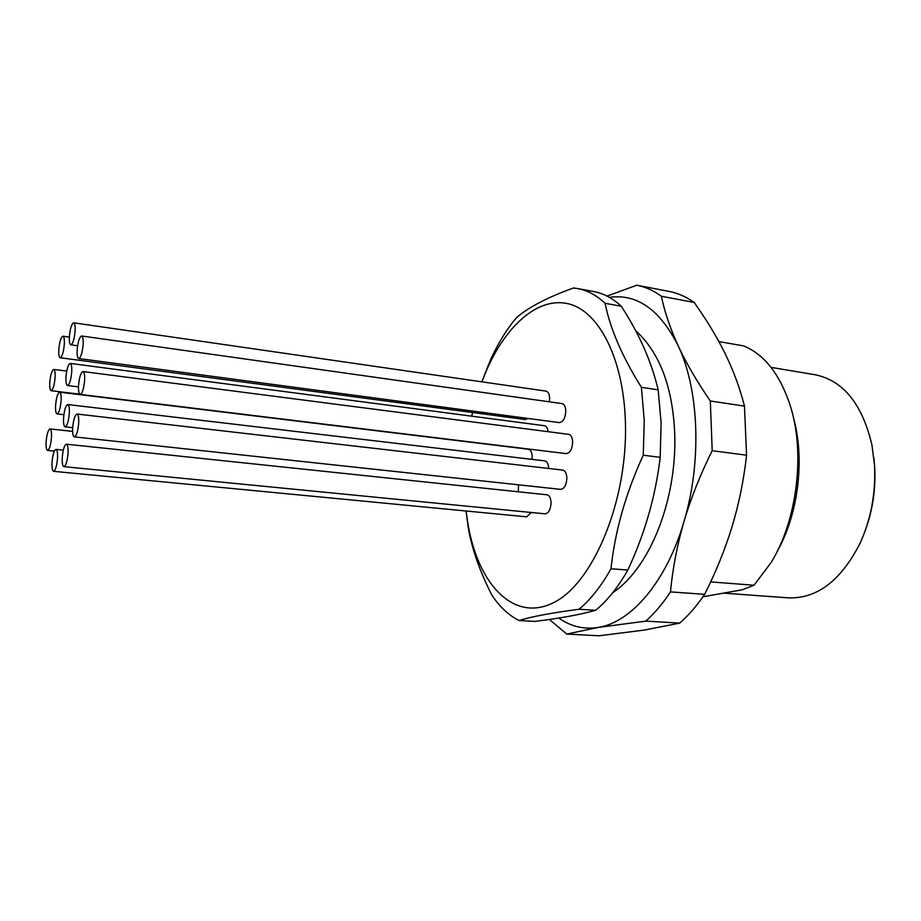 <?xml version="1.0" encoding="UTF-8"?>
<svg xmlns="http://www.w3.org/2000/svg" width="921" height="921" viewBox="0 0 921 921"><rect width="100%" height="100%" fill="white"/><g stroke="black" fill="none" stroke-linecap="round" stroke-linejoin="round"><path stroke-width="1.38" d="M873.891 457.944L874.662 466.44C875.894 488.775 872.717 510.28 865.118 530.957M771.015 367.352L815.258 374.778C843.325 380.626 862.206 403.985 871.911 444.855L874.478 464.909C875.929 492.723 871.128 518.822 860.099 543.206C840.988 580.61 817.111 598.823 788.445 597.867L723.48 593.124M793.465 417.823C805.058 458.727 798.426 513.895 777.474 550.885M702.953 596.773L742.291 589.785L753.988 585.238L771.027 562.673C797.356 520.261 805.53 452.28 789.999 404.849C779.707 374.076 764.269 354.435 743.684 345.916L718.887 341.576M710.655 581.899L753.988 585.238M549.4 619.476L566.783 634.074L598.995 635.778L644.343 630.068L679.663 623.126L645.874 621.111C654.589 613.294 662.786 603.554 670.476 591.892C672.698 568.315 677.211 544.818 684.027 521.424C701.998 461.789 699.085 389.468 678.201 345.87C659.931 309.652 636.987 293.477 609.357 297.356M566.783 634.074L597.959 627.466L645.874 621.111M679.663 623.126C688.505 615.435 696.829 605.834 704.623 594.344C716.02 571.803 725.207 549.1 732.183 526.259C739.068 503.384 743.857 479.691 746.563 455.181L744.467 406.115C739.954 388.305 733.553 370.887 725.253 353.883C716.837 336.821 706.476 319.679 694.169 302.445C686.122 296.746 677.752 293.062 669.049 291.404L636.756 285.222L607.031 296.101M704.623 594.344L670.476 591.892M558.748 618.049C570.709 626.476 583.776 629.607 597.959 627.466C630.931 622.769 666.597 581.577 684.027 521.424C690.992 497.95 700.386 474.384 712.198 450.703L746.563 455.181M669.037 291.404L636.756 285.222C645.299 286.845 653.496 290.518 661.359 296.251L694.169 302.445M744.467 406.115L710.321 400.992C696.967 381.559 686.26 363.185 678.201 345.87C670.246 328.509 664.628 311.966 661.359 296.251M712.198 450.703L710.321 400.992M577.743 288.572L593.631 291.52C603.405 293.327 612.626 298.231 621.295 306.256C639.243 333.839 651.538 361.7 658.17 389.859L661.117 422.751L660.184 457.334C655.591 496.269 644.792 533.846 627.811 570.076C618.06 587.276 607.33 600.688 595.622 610.301C580.276 614.606 560.049 618.313 534.951 621.41L519.053 620.512C531.532 616.621 551.529 612.879 579.056 609.265C590.66 599.583 601.298 586.067 610.98 568.741C615.032 530.957 625.796 493.115 643.261 455.216L644.251 420.413L641.396 387.315C622.354 356.899 610.243 328.901 605.074 303.308C596.52 295.261 587.414 290.345 577.743 288.572L573.449 287.974C547.304 297.437 528.286 307.361 516.405 317.745C506.688 329.315 498.146 343.165 490.766 359.305L481.798 381.824M466.026 510.994L468.248 527.687C471.966 549.054 479.853 571.538 491.906 595.162C499.689 606.881 508.737 615.32 519.053 620.512M466.118 511.005L467.787 522.886C477.585 583.304 512.824 622.389 552.681 603.071C592.514 584.628 627.754 501.83 625.44 422.958C623.828 358.891 598.938 311.125 568.556 303.826C538.06 296.424 505.641 325.666 485.954 371.658L481.89 381.835M472.565 412.516L471.713 416.165M528.021 418.433L525.373 419.527L60.187 357.751C62.168 356.807 63.549 352.306 64.32 344.258C64.539 339.354 64.079 336.672 62.95 336.211C60.959 337.178 59.577 341.656 58.806 349.669C58.587 354.585 59.048 357.279 60.187 357.751M73.692 322.81C71.608 323.801 70.157 328.417 69.374 336.649C69.156 341.622 69.639 344.35 70.825 344.834C72.909 343.855 74.348 339.227 75.142 330.95C75.361 325.988 74.877 323.283 73.692 322.81L546.026 391.114C548.237 391.69 549.446 394.107 549.641 398.356L549.342 401.809M81.601 335.981L561.994 403.594C564.308 404.181 565.575 406.668 565.793 411.042C565.321 418.192 563.18 422.048 559.358 422.612L78.699 358.522C80.864 357.544 82.349 352.835 83.155 344.396C83.362 339.273 82.844 336.464 81.601 335.981C79.425 336.971 77.94 341.668 77.145 350.061C76.927 355.195 77.445 358.016 78.699 358.522M82.994 371.543L568.66 434.344C571.089 434.954 572.425 437.521 572.666 442.068C572.217 449.195 570.064 453.051 566.231 453.616L80.185 394.395C82.36 393.44 83.846 388.743 84.64 380.304C84.847 374.974 84.295 372.049 82.994 371.543C80.795 372.51 79.31 377.196 78.527 385.588C78.308 390.93 78.861 393.866 80.185 394.395M77.007 414.047L562.766 470.09C565.252 470.689 566.622 473.336 566.864 478.022C566.45 485.01 564.366 488.798 560.624 489.362L74.359 436.876C76.478 435.955 77.928 431.35 78.688 423.084C78.907 417.581 78.343 414.565 77.007 414.047C74.877 414.98 73.427 419.573 72.667 427.805C72.448 433.319 73.001 436.335 74.359 436.876M66.393 444.187L546.993 494.807C549.469 495.383 550.816 498.042 551.057 502.762C550.654 509.578 548.663 513.262 545.082 513.837L63.906 466.671C65.921 465.784 67.302 461.317 68.039 453.282C68.269 447.744 67.717 444.716 66.393 444.187C64.366 445.096 62.985 449.54 62.26 457.541C62.018 463.09 62.57 466.13 63.906 466.671M67.751 404.549C65.702 405.482 64.309 409.972 63.561 418.03C63.33 423.361 63.86 426.296 65.138 426.814C67.164 425.893 68.557 421.392 69.317 413.299C69.535 407.968 69.017 405.056 67.751 404.549L544.783 460.88C547.132 461.444 548.432 463.977 548.686 468.467M70.226 363.415C68.166 364.371 66.749 368.918 65.978 377.057C65.759 382.203 66.254 385.024 67.486 385.519C69.535 384.575 70.952 380.016 71.734 371.842C71.942 366.708 71.447 363.899 70.226 363.415L544.472 425.732C546.429 426.147 547.65 428.138 548.122 431.696M59.646 392.185C57.689 393.106 56.331 397.515 55.582 405.424C55.352 410.582 55.847 413.425 57.056 413.92C59.013 413.011 60.36 408.59 61.108 400.647C61.327 395.489 60.844 392.668 59.646 392.185L528.47 449.252C530.726 449.816 531.958 452.315 532.165 456.747L531.993 459.372M518.535 484.826L518.304 491.779M531.29 512.479L526.685 516.831L53.556 471.322C55.479 470.447 56.803 466.095 57.528 458.267C57.758 452.844 57.24 449.874 55.985 449.367C54.051 450.242 52.727 454.583 52.013 462.377C51.772 467.81 52.29 470.792 53.556 471.322M49.769 382.514C49.538 387.488 49.987 390.205 51.127 390.688C53.027 389.779 54.351 385.404 55.099 377.564C55.318 372.602 54.869 369.885 53.74 369.425C51.829 370.346 50.505 374.709 49.769 382.514M46.119 441.792C45.889 447.03 46.372 449.909 47.57 450.415C49.446 449.54 50.736 445.246 51.461 437.521C51.691 432.283 51.208 429.416 50.01 428.933C48.145 429.819 46.844 434.102 46.119 441.792M605.074 303.308L621.295 306.256M658.17 389.859L641.396 387.315M643.261 455.216L660.184 457.334M627.811 570.076L610.98 568.741M579.056 609.265L595.622 610.301M612.718 592.721C650.652 567.532 677.062 498.491 674.713 433.756C672.721 386.97 659.689 352.605 635.628 330.651M467.787 522.886L468.248 527.687M485.954 371.658L488.061 365.625M62.95 336.211L69.351 337.109M70.825 344.834L77.594 345.766M65.138 426.814L72.678 427.655M67.486 385.519L78.469 386.889M57.056 413.92L63.883 414.703M51.127 390.688L79.724 394.176M53.74 369.425L66.726 371.094M47.57 450.415L54.339 451.106M50.01 428.933L72.621 431.408M55.985 449.367L63.307 450.116"/></g></svg>
